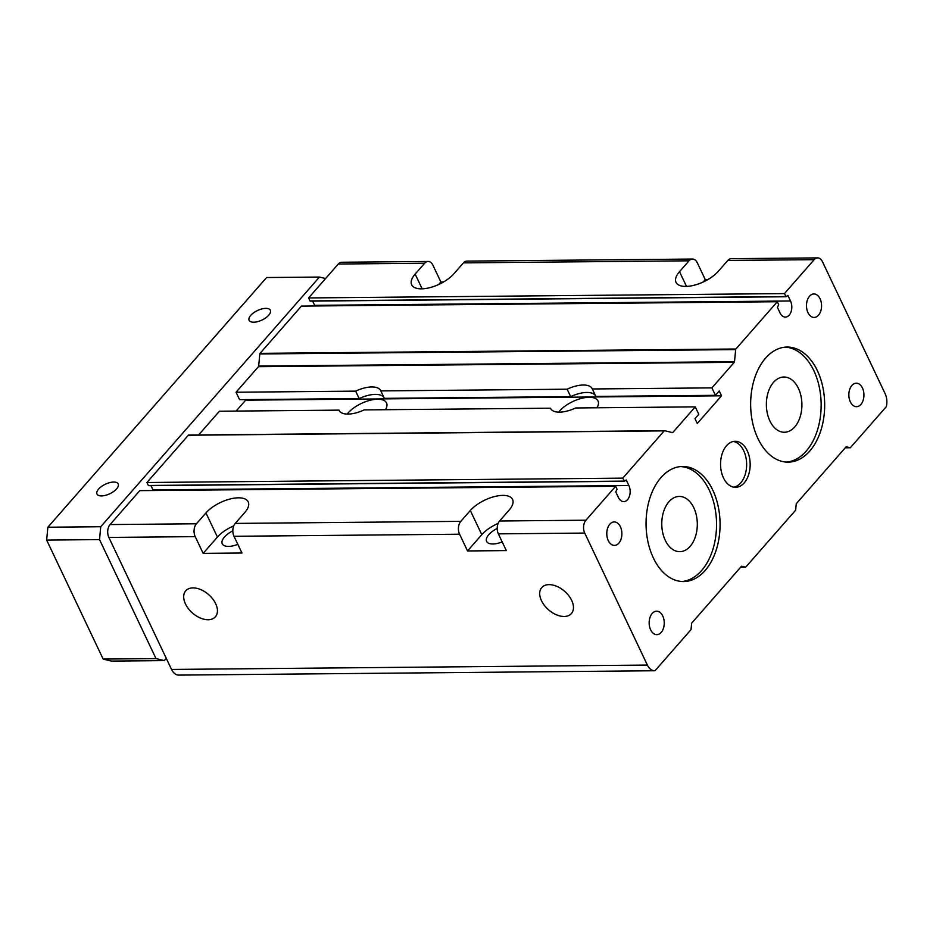 <?xml version="1.0" encoding="UTF-8"?>
<svg xmlns="http://www.w3.org/2000/svg" width="933" height="933" viewBox="0 0 933 933"><rect width="100%" height="100%" fill="white"/><g stroke="black" fill="none" stroke-linecap="round" stroke-linejoin="round"><path stroke-width="1.4" d="M196.443 523.775L205.948 512.917A25.319 11.336 154.6 0 1 229.798 499.073A25.319 11.336 154.6 0 1 248.213 501.884A25.319 11.336 154.6 0 1 244.726 512.567L235.221 523.413A9.202 5.925 89.5 0 0 233.996 536.288L241.939 553.012L203.161 553.374L195.219 536.638A9.202 5.925 -90.5 0 1 196.443 523.775L110.082 524.568L139.798 490.641L615.652 486.28L617.063 489.254L615.757 491.901L618.404 497.476A10.123 6.519 -90.5 0 0 623.734 501.651A10.123 6.519 -90.5 0 0 629.483 496.076A10.123 6.519 -90.5 0 0 628.865 485.533L626.218 479.959L624.445 481.3L622.789 478.139L664.191 430.871A0.921 0.595 89.5 0 1 664.634 430.708L672.436 432.597A0.921 0.595 -90.5 0 0 672.868 432.434L695.26 406.87L575.661 407.966A23.022 10.31 154.6 0 1 550.61 408.456A23.022 10.31 154.6 0 1 550.493 408.199L550.738 408.712M550.493 408.199L364.173 409.902A23.022 10.31 154.6 0 1 339.111 410.392A23.022 10.31 154.6 0 1 339.006 410.135L219.407 411.231L198.612 434.965M695.26 406.87L698.794 414.31L694.992 418.649L697.278 423.489L721.536 395.802L245.671 400.164L236.119 411.08M558.669 412.141A23.022 10.31 154.6 0 1 559.602 411.021A23.022 10.31 154.6 0 1 581.282 398.426A23.022 10.31 154.6 0 1 598.018 400.98A23.022 10.31 154.6 0 1 596.992 407.768M347.181 414.077A23.022 10.31 154.6 0 1 348.114 412.957A23.022 10.31 154.6 0 1 369.795 400.362A23.022 10.31 154.6 0 1 386.53 402.916A23.022 10.31 154.6 0 1 385.504 409.704M595.592 395.895A23.022 10.31 -25.4 0 0 570.669 396.642L567.136 389.201A23.022 10.31 154.6 0 1 592.187 388.711A23.022 10.31 154.6 0 1 592.303 388.968L711.902 387.871L734.283 362.319A0.921 0.595 89.5 0 0 734.516 361.712L735.67 349.607A0.921 0.595 89.5 0 1 735.904 349L777.306 301.732L778.728 304.706L777.411 307.354L780.058 312.928A10.123 6.519 -90.5 0 0 785.388 317.103A10.123 6.519 -90.5 0 0 791.137 311.529A10.123 6.519 -90.5 0 0 790.519 300.986L787.872 295.411L786.099 296.752L784.443 293.592L814.159 259.666A9.202 5.925 89.5 0 1 817.611 257.893A9.202 5.925 89.5 0 1 822.44 261.672L885.125 393.679A13.808 8.887 89.5 0 1 886.35 406.625L850.313 447.758L846.418 446.814A0.921 0.595 89.5 0 0 845.974 446.977L796.444 503.528A0.921 0.595 89.5 0 0 796.211 504.123L795.639 510.176L745.712 567.171L740.65 567.217M567.136 389.201L380.816 390.904L384.349 398.344L570.669 396.642M384.104 397.831A23.022 10.31 -25.4 0 0 359.17 398.578L239.571 399.662L236.049 392.233L355.636 391.137A23.022 10.31 154.6 0 1 380.699 390.647A23.022 10.31 154.6 0 1 380.816 390.904M711.902 387.871L715.436 395.312L719.238 390.974L721.536 395.802M715.436 395.312L595.837 396.408L592.303 388.968M359.17 398.578L355.636 391.137M777.306 301.732L301.452 306.094L260.05 353.362A0.921 0.595 89.5 0 0 259.817 353.957L258.663 366.074A0.921 0.595 -90.5 0 1 258.429 366.669L236.049 392.233M817.611 257.893L731.25 258.686A9.202 5.925 89.5 0 0 727.798 260.459L718.293 271.316A25.319 11.336 154.6 0 1 694.444 285.16A25.319 11.336 154.6 0 1 676.028 282.349A25.319 11.336 154.6 0 1 679.516 271.666L689.02 260.808A9.202 5.925 -90.5 0 1 692.473 259.047A9.202 5.925 -90.5 0 1 697.313 262.826L705.255 279.55L707.937 279.527M692.473 259.047L466.885 261.112A9.202 5.925 89.5 0 0 463.433 262.873L453.928 273.731A25.319 11.336 154.6 0 1 430.078 287.586A25.319 11.336 154.6 0 1 411.663 284.775A25.319 11.336 154.6 0 1 415.15 274.092L424.667 263.234A9.202 5.925 -90.5 0 1 428.107 261.462A9.202 5.925 -90.5 0 1 432.947 265.24L440.889 281.976L443.583 281.953M693.802 507.762A27.617 17.762 -90.5 0 1 695.47 536.487A27.617 17.762 -90.5 0 1 679.795 551.671A27.617 17.762 -90.5 0 1 665.276 540.335A27.617 17.762 -90.5 0 1 663.608 511.611A27.617 17.762 -90.5 0 1 679.282 496.426A27.617 17.762 -90.5 0 1 693.802 507.762M798.403 388.35A27.617 17.762 -90.5 0 1 800.071 417.074A27.617 17.762 -90.5 0 1 784.396 432.259A27.617 17.762 -90.5 0 1 769.877 420.911A27.617 17.762 -90.5 0 1 768.209 392.187A27.617 17.762 -90.5 0 1 783.883 377.014A27.617 17.762 -90.5 0 1 798.403 388.35M459.584 534.212A9.202 5.925 -90.5 0 1 460.809 521.349L470.314 510.503A25.319 11.336 154.6 0 1 494.163 496.648A25.319 11.336 154.6 0 1 512.579 499.458A25.319 11.336 154.6 0 1 509.091 510.141L499.587 520.999A9.202 5.925 89.5 0 0 498.362 533.863L506.304 550.598L467.526 550.948L459.584 534.212L233.996 536.288M150.994 485.638L153.012 489.895A10.123 6.519 -90.5 0 1 153.28 490.513M622.789 478.139L146.936 482.501L148.347 485.475L624.27 481.218M664.448 430.708L188.781 435.058A0.921 0.595 89.5 0 0 188.338 435.233L146.936 482.501M312.648 301.091L314.666 305.348A10.123 6.519 -90.5 0 1 314.934 305.966M784.443 293.592L308.59 297.942L310.001 300.927L785.924 296.671M428.107 261.462L341.746 262.255A9.202 5.925 89.5 0 0 338.306 264.027L308.59 297.942M850.313 447.758L845.251 447.805M745.712 567.171L741.817 566.226A0.921 0.595 89.5 0 0 741.373 566.389L691.843 622.941A0.921 0.595 89.5 0 0 691.61 623.536L691.038 629.6L655.001 670.734A13.808 8.887 89.5 0 1 654.651 670.745L178.798 675.107A13.808 8.887 89.5 0 0 179.148 675.084M110.082 524.568A9.202 5.925 89.5 0 0 108.858 537.431L171.544 669.439A13.808 8.887 89.5 0 0 178.798 675.107M615.652 486.28L585.936 520.206A9.202 5.925 89.5 0 0 584.723 533.07L647.397 665.077A13.808 8.887 89.5 0 0 654.651 670.745M185.469 603.954A19.721 12.246 41.2 0 1 186.087 590.449A19.721 12.246 41.2 0 1 208.63 594.601A19.721 12.246 41.2 0 1 215.721 616.41A19.721 12.246 41.2 0 1 200.63 618.136A19.721 12.246 41.2 0 1 185.469 603.954M541.478 600.689A19.721 12.246 41.2 0 1 542.096 587.195A19.721 12.246 41.2 0 1 564.652 591.335A19.721 12.246 41.2 0 1 571.731 613.156A19.721 12.246 41.2 0 1 556.639 614.882A19.721 12.246 41.2 0 1 541.478 600.689M440.889 281.976L438.697 284.483M233.751 525.85A25.319 11.336 -25.4 0 0 217.424 537.081L203.161 553.374M232.83 530.83A16.118 7.219 -25.4 0 0 224.48 537.023A16.118 7.219 -25.4 0 0 222.264 543.822A16.118 7.219 -25.4 0 0 237.822 544.336M705.255 279.55L703.062 282.058M681.825 581.504A57.543 37.017 89.5 0 0 701.604 570.529A57.543 37.017 89.5 0 0 714.865 507.354A57.543 37.017 89.5 0 0 680.775 466.558M786.426 462.092A57.543 37.017 89.5 0 0 806.205 451.117A57.543 37.017 89.5 0 0 819.466 387.941A57.543 37.017 89.5 0 0 785.376 347.134M705.138 570.495A57.543 37.017 -90.5 0 1 683.586 581.562A57.543 37.017 -90.5 0 1 646.056 524.358A57.543 37.017 -90.5 0 1 682.536 466.477A57.543 37.017 -90.5 0 1 718.118 506.013A57.543 37.017 -90.5 0 1 705.138 570.495M860.902 404.421A11.744 7.546 -90.5 0 1 856.506 406.683A11.744 7.546 -90.5 0 1 848.843 395.009A11.744 7.546 -90.5 0 1 856.284 383.206A11.744 7.546 -90.5 0 1 863.55 391.265A11.744 7.546 -90.5 0 1 860.902 404.421M498.117 523.436A25.319 11.336 -25.4 0 0 481.79 534.667L467.526 550.948M497.196 528.416A16.118 7.219 -25.4 0 0 488.845 534.597A16.118 7.219 -25.4 0 0 486.629 541.397A16.118 7.219 -25.4 0 0 502.187 541.921M809.739 451.082A57.543 37.017 -90.5 0 1 788.187 462.138A57.543 37.017 -90.5 0 1 750.645 404.934A57.543 37.017 -90.5 0 1 787.137 347.053A57.543 37.017 -90.5 0 1 822.719 386.6A57.543 37.017 -90.5 0 1 809.739 451.082M733.805 487.178A23.022 14.8 89.5 0 0 740.662 482.932A23.022 14.8 89.5 0 0 746.12 458.453A23.022 14.8 89.5 0 0 733.396 441.472M744.196 482.897A23.022 14.8 -90.5 0 1 735.577 487.329A23.022 14.8 -90.5 0 1 720.556 464.447A23.022 14.8 -90.5 0 1 735.157 441.286A23.022 14.8 -90.5 0 1 749.386 457.112A23.022 14.8 -90.5 0 1 744.196 482.897M661.205 632.399A11.744 7.546 -90.5 0 1 656.809 634.65A11.744 7.546 -90.5 0 1 649.158 622.987A11.744 7.546 -90.5 0 1 656.599 611.173A11.744 7.546 -90.5 0 1 663.853 619.244A11.744 7.546 -90.5 0 1 661.205 632.399M818.521 315.179A11.744 7.546 -90.5 0 1 814.124 317.442A11.744 7.546 -90.5 0 1 806.474 305.767A11.744 7.546 -90.5 0 1 813.914 293.965A11.744 7.546 -90.5 0 1 821.168 302.024A11.744 7.546 -90.5 0 1 818.521 315.179M618.836 543.158A11.744 7.546 -90.5 0 1 614.439 545.408A11.744 7.546 -90.5 0 1 606.777 533.746A11.744 7.546 -90.5 0 1 614.217 521.932A11.744 7.546 -90.5 0 1 621.483 530.002A11.744 7.546 -90.5 0 1 618.836 543.158M116.578 488.892A11.744 5.26 154.6 0 1 105.522 495.318A11.744 5.26 154.6 0 1 96.985 494.012A11.744 5.26 154.6 0 1 98.606 489.067A11.744 5.26 154.6 0 1 109.662 482.641A11.744 5.26 154.6 0 1 118.199 483.947A11.744 5.26 154.6 0 1 116.578 488.892M268.727 315.202A11.744 5.26 154.6 0 1 257.671 321.628A11.744 5.26 154.6 0 1 249.134 320.322A11.744 5.26 154.6 0 1 250.744 315.366A11.744 5.26 154.6 0 1 261.8 308.951A11.744 5.26 154.6 0 1 270.337 310.246A11.744 5.26 154.6 0 1 268.727 315.202M319.459 277.054L266.581 277.533L47.875 527.215L100.741 526.737L319.459 277.054L325.594 278.535M47.875 527.215L46.65 540.079L103.155 659.071L111.435 661.077L164.313 660.599L156.021 658.593L99.528 539.601L100.741 526.737M166.284 658.348L164.313 660.599M103.155 659.071L156.021 658.593M46.65 540.079L99.528 539.601M672.868 432.434L671.795 432.446M734.283 362.319L258.429 366.669M689.02 260.808L463.433 262.873M460.809 521.349L235.221 523.413M628.865 485.533L153.012 489.895M624.2 481.113L148.347 485.475M664.191 430.871L188.338 435.233M734.516 361.712L258.663 366.074M735.67 349.607L259.817 353.957M735.904 349L260.05 353.362M790.519 300.986L314.666 305.348M785.854 296.566L310.001 300.927M424.667 263.234L338.306 264.027M814.159 259.666L727.798 260.459M647.397 665.077L171.544 669.439M195.219 536.638L108.858 537.431M584.723 533.07L498.362 533.863M585.936 520.206L499.587 520.999M415.15 274.092L422.148 288.822M205.948 512.917L217.424 537.081M679.516 271.666L686.513 286.408M470.314 510.503L481.79 534.667M624.445 481.3L148.592 485.661M664.541 430.696L188.688 435.046M786.099 296.752L310.246 301.114"/></g></svg>
